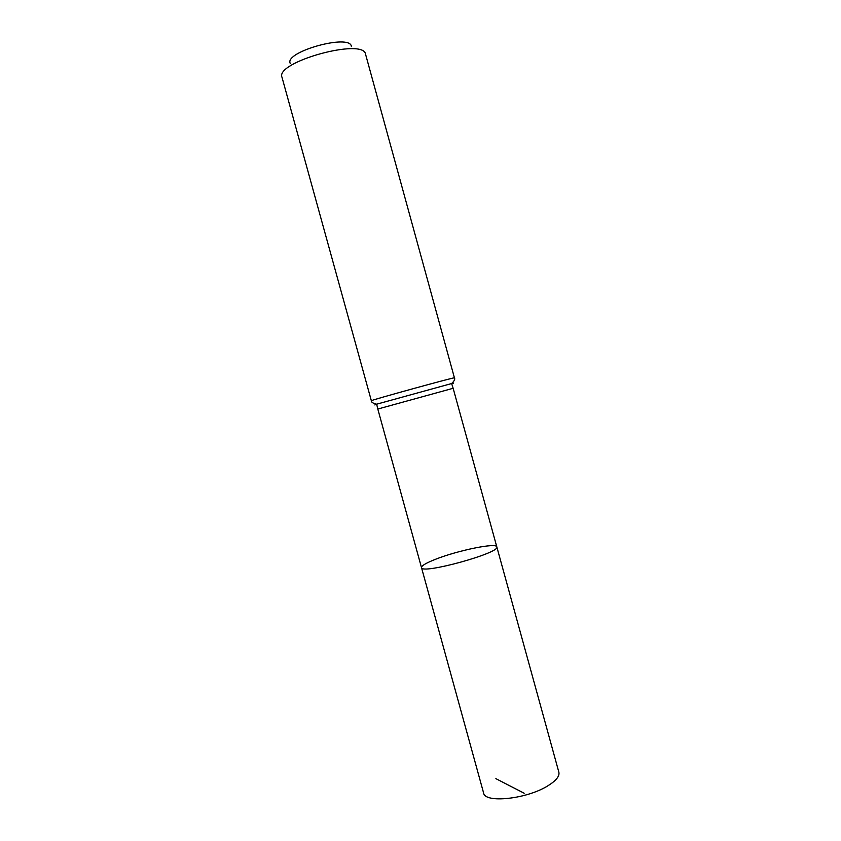 <?xml version="1.0" encoding="UTF-8"?>
<svg xmlns="http://www.w3.org/2000/svg" width="841" height="841" viewBox="0 0 841 841"><rect width="100%" height="100%" fill="white"/><g stroke="black" fill="none" stroke-linecap="round" stroke-linejoin="round"><path stroke-width="1.26" d="M496.8 546.86C501.005 552.8 420.931 574.866 421.499 567.601C421.404 565.772 426.061 563.018 435.438 559.318C457.536 550.487 496.547 542.434 496.8 546.86C501.005 552.8 420.931 574.866 421.499 567.601L483.596 792.968C484.668 803.481 526.613 799.16 547.722 785.893C556.027 780.774 559.749 776.222 558.866 772.227L453.141 388.29L377.809 409.041L421.499 567.601M351.37 46.497C350.613 33.388 284.153 51.69 290.208 63.348M371.344 400.726C368.484 400.81 456.936 376.442 454.424 377.84L365.572 54.276C363.88 37.488 274.86 62.003 281.998 77.298L371.344 400.726C371.228 402.198 373.005 403.354 376.663 404.195C373.93 405.015 373.898 405.099 376.579 404.437M495.864 778.65L524.164 793.242M451.838 383.706C454.476 382.907 454.413 382.855 451.638 383.538L376.663 404.195L377.809 409.041M454.424 377.84C455.286 379.039 454.361 380.941 451.638 383.538L453.141 388.29"/></g></svg>
